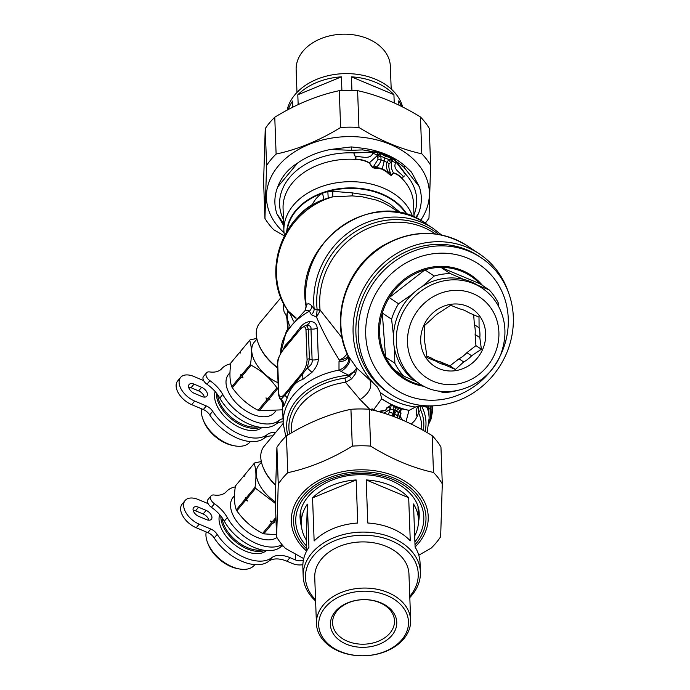 <?xml version="1.0" encoding="UTF-8"?>
<svg xmlns="http://www.w3.org/2000/svg" width="690" height="690" viewBox="0 0 690 690"><rect width="100%" height="100%" fill="white"/><g stroke="black" fill="none" stroke-linecap="round" stroke-linejoin="round"><path stroke-width="1.03" d="M281.994 544.591A38.726 22.649 -140.2 0 1 227.286 517.578A26.556 15.534 -140.2 0 0 214.435 503.743A6.641 3.881 -140.2 0 1 211.011 495.903A6.641 3.881 -140.2 0 1 214.116 495.015A26.556 15.534 -140.2 0 0 226.337 491.677A38.726 22.649 -140.2 0 1 235.273 486.907M214.435 503.743L211.451 507.331A6.641 3.881 -140.2 0 1 208.026 499.491L211.011 495.903M211.451 507.331A26.556 15.534 -140.2 0 1 224.293 521.166A38.726 22.649 -140.2 0 0 280.433 547.213A26.556 15.534 39.8 0 1 283.012 545.781M286.98 561.229L289.964 557.641A26.556 15.534 39.8 0 0 271.705 557.701A38.726 22.649 -140.2 0 1 217.195 534.379A8.849 5.175 -140.2 0 0 210.821 529.032L199.177 524.15L196.193 527.738L207.837 532.62A8.849 5.175 -140.2 0 1 214.211 537.967A38.726 22.649 -140.2 0 0 268.721 561.281A26.556 15.534 39.8 0 1 286.98 561.229L292.629 563.601A14.162 10.169 -2.1 0 0 302.858 564.687M199.177 524.15A17.707 10.359 -140.2 0 1 185.118 500.509A17.707 10.359 -140.2 0 1 198.272 499.534L208.121 503.657M196.193 527.738A17.707 10.359 -140.2 0 1 182.134 504.097L185.118 500.509M206.12 510.393L198.556 507.228A6.641 3.881 -140.2 0 0 193.623 507.59A6.641 3.881 -140.2 0 0 198.893 516.456L206.457 519.622A6.641 3.881 -140.2 0 0 211.39 519.26A6.641 3.881 -140.2 0 0 206.12 510.393L203.136 513.981A6.641 3.881 -140.2 0 1 208.872 520.2M193.157 510.238A6.641 3.881 -140.2 0 1 195.572 510.816L203.136 513.981M303.393 560.237A8.409 6.038 -2.1 0 1 295.613 560.013L295.406 554.199M289.964 557.641L295.613 560.013M390.402 394.042L388.099 392.515A81.877 75.641 -56.4 0 1 370.427 375.636A81.877 75.641 -56.4 0 1 378.62 271.998A81.877 75.641 -56.4 0 1 478.825 256.188L481.128 257.724A81.877 75.641 -56.4 0 1 498.741 367.796A81.877 75.641 -56.4 0 1 390.402 394.042A81.877 75.641 -56.4 0 1 372.729 377.171A81.877 75.641 -56.4 0 1 380.923 273.533A81.877 75.641 -56.4 0 1 481.128 257.724M379.06 373.825A75.236 69.509 -56.4 0 1 429.922 254.256A75.236 69.509 -56.4 0 1 501.984 352.004A75.236 69.509 -56.4 0 1 379.06 373.825M424.454 386.417A61.738 57.037 -56.4 0 1 389.453 365.372A61.738 57.037 -56.4 0 1 401.52 281.494A61.738 57.037 -56.4 0 1 482.517 285.462M422.289 385.287A60.858 56.226 -56.4 0 1 394.637 370.038A60.858 56.226 -56.4 0 1 390.419 365.001A60.858 56.226 -56.4 0 1 385.563 357.066A60.858 56.226 -56.4 0 1 382.303 313.027A60.858 56.226 -56.4 0 1 389.272 297.597A60.858 56.226 -56.4 0 1 424.937 269.868A60.858 56.226 -56.4 0 1 440.97 267.41A60.858 56.226 -56.4 0 1 479.904 283.728L440.97 267.41L450.251 273.585L463.74 279.416M394.637 370.038L403.909 376.214A60.858 56.226 -56.4 0 1 399.691 371.177A60.858 56.226 -56.4 0 1 394.835 363.242L385.563 357.066L382.303 313.027L391.575 319.203A60.858 56.226 -56.4 0 1 398.544 303.772L389.272 297.597L424.937 269.868L434.208 276.043A60.858 56.226 -56.4 0 1 450.251 273.585M394.835 363.242L394.439 348.338M393.49 335.469L391.575 319.203M477.756 285.281L489.175 289.895A60.858 56.226 -56.4 0 1 498.249 302.876L498.767 306.705M456.047 390.842A60.858 56.226 -56.4 0 1 442.842 392.524L438.978 390.98M416.57 381.691L403.909 376.214M434.208 276.043L422.064 286.566M412.344 294.13L398.544 303.772M489.175 289.895L479.904 283.728M426.774 356.135L431.423 358.084A29.213 26.988 -56.4 0 0 440.082 361.707L449.94 365.838L458.979 358.817A29.213 26.988 -56.4 0 0 466.906 352.65L475.945 345.621L475.117 334.469A29.213 26.988 -56.4 0 0 474.392 324.68L473.659 314.787M418.752 383.14L415.932 381.26A57.098 52.751 -56.4 0 1 403.607 369.495A57.098 52.751 -56.4 0 1 409.325 297.235A57.098 52.751 -56.4 0 1 479.196 286.203L482.017 288.084C488.615 292.508 493.919 298.201 497.913 305.161C505.261 318.573 506.848 332.951 502.682 348.295C493.807 384.347 447.612 403.969 418.752 383.14A57.098 52.751 -56.4 0 1 406.427 371.375A57.098 52.751 -56.4 0 1 412.146 299.106A57.098 52.751 -56.4 0 1 482.017 288.084M454.891 370.746A34.302 31.688 -56.4 0 1 424.238 324.473A34.302 31.688 -56.4 0 1 480.473 317.236A34.302 31.688 -56.4 0 1 454.891 370.746M431.423 358.084L436.123 361.206A29.213 26.988 -56.4 0 0 444.783 364.838L440.082 361.707M436.123 361.206L426.998 357.567L425.437 345.923A29.213 26.988 -56.4 0 1 424.712 336.134L424.626 325.464L432.923 317.952A29.213 26.988 -56.4 0 1 440.85 311.785L450.622 305.247L459.747 308.887A29.213 26.988 -56.4 0 1 468.407 312.518L479.007 317.141L479.093 327.802L474.392 324.68M479.093 327.802A29.213 26.988 -56.4 0 1 479.817 337.6L475.117 334.469M458.979 358.817L463.68 361.948A29.213 26.988 -56.4 0 0 471.606 355.781L466.906 352.65M444.783 364.838L455.383 369.461L449.94 365.838M463.68 361.948L455.383 369.461M471.606 355.781L481.387 349.244L475.945 345.621M479.817 337.6L481.387 349.244M234.505 495.696L233.091 497.386A29.877 17.474 39.8 0 0 243.07 528.368A29.877 17.474 39.8 0 0 276.932 537.519M276.526 534.681L263.752 533.844L272.55 523.287A35.406 20.709 -140.2 0 1 271.446 522.822L270.463 521.01L272.36 521.718L275.897 517.466M245.976 498.163A35.406 20.709 39.8 0 0 246.563 499.172L247.538 500.983A34.517 20.191 39.8 0 1 245.468 497.386L245.976 498.163L255.024 487.304C256.49 477.247 256.197 469.304 254.153 463.464L245.105 474.332L244.7 476.212L244.191 475.436L235.394 485.993C233.901 496.084 234.186 504.028 236.265 509.824A35.406 20.709 39.8 0 0 236.843 510.833C243.665 520.493 252.264 528.014 262.649 533.379A35.406 20.709 39.8 0 0 263.752 533.844M270.463 521.01A34.517 20.191 39.8 0 0 274.396 522.658L273.464 522.183L275.966 519.182M274.396 522.658L272.55 523.287M272.36 521.718A35.406 20.709 39.8 0 0 273.464 522.183M262.649 533.379L271.446 522.822M275.388 503.433L255.611 488.313L246.563 499.172M247.538 500.983L245.64 500.276A35.406 20.709 -140.2 0 1 245.062 499.267L245.468 497.386M236.843 510.833L245.64 500.276M255.024 487.304A35.406 20.709 39.8 0 0 255.611 488.313M236.265 509.824L245.062 499.267M245.002 474.78L244.709 474.884A35.406 20.709 39.8 0 0 244.191 475.436M261.312 461.524L254.679 462.921A35.406 20.709 39.8 0 0 254.153 463.464M275.327 501.854A30.714 17.966 -140.2 0 1 259.13 464.818L261.467 462.222M206.189 531.93A29.877 17.474 39.8 0 0 207.5 542.461L208.121 544.108A27.66 16.181 39.8 0 0 237.576 568.629L239.309 568.948A29.877 17.474 39.8 0 0 254.42 565.144L254.843 564.636M207.5 542.461A29.877 17.474 39.8 0 0 239.309 568.948M219.687 514.662A29.877 17.474 39.8 0 0 234.954 544.988A29.877 17.474 39.8 0 0 266.418 550.551M220.878 516.094A29.877 17.474 39.8 0 0 236.498 542.556A29.877 17.474 39.8 0 0 264.874 550.387M262.14 549.921A28.989 16.957 -140.2 0 1 236.661 541.107A28.989 16.957 -140.2 0 1 222.12 517.733M229.994 372.609L228.58 374.308A29.877 17.474 39.8 0 0 240.353 406.85A29.877 17.474 39.8 0 0 274.491 412.542L275.638 411.171M282.693 409.817L259.242 410.757L268.039 400.2A35.406 20.709 -140.2 0 1 266.935 399.734L265.952 397.932L267.858 398.63L276.897 387.771A35.406 20.709 39.8 0 0 278.001 388.228L278.26 388.168M241.474 375.075A35.406 20.709 39.8 0 0 242.052 376.085L243.035 377.896A34.517 20.191 39.8 0 1 240.965 374.299L241.474 375.075L250.522 364.216C251.979 354.16 251.695 346.216 249.651 340.377L240.603 351.245L240.189 353.125L239.68 352.349L230.883 362.906C229.391 372.997 229.684 380.94 231.762 386.745A35.406 20.709 39.8 0 0 232.34 387.754C239.154 397.414 247.753 404.927 258.138 410.3A35.406 20.709 39.8 0 0 259.242 410.757M265.952 397.932A34.517 20.191 39.8 0 0 269.885 399.579L268.953 399.096L278.001 388.228M269.885 399.579L268.039 400.2M267.858 398.63A35.406 20.709 39.8 0 0 268.953 399.096M258.138 410.3L266.935 399.734M276.897 387.771C270.057 378.146 261.458 370.634 251.1 365.226L242.052 376.085M243.035 377.896L241.129 377.189A35.406 20.709 -140.2 0 1 240.551 376.179L240.965 374.299M232.34 387.754L241.129 377.189M250.522 364.216A35.406 20.709 39.8 0 0 251.1 365.226M231.762 386.745L240.551 376.179M240.499 351.702L240.206 351.805A35.406 20.709 39.8 0 0 239.68 352.349M256.809 338.436L250.168 339.834A35.406 20.709 39.8 0 0 249.651 340.377M278.061 382.76A30.714 17.966 -140.2 0 1 254.619 341.74L256.965 339.135M201.678 408.842A29.877 17.474 39.8 0 0 202.989 419.373L203.619 421.021A27.66 16.181 39.8 0 0 233.073 445.55L234.798 445.869A29.877 17.474 39.8 0 0 249.918 442.057L250.341 441.548M202.989 419.373A29.877 17.474 39.8 0 0 234.798 445.869M215.177 391.584A29.877 17.474 39.8 0 0 230.443 421.901A29.877 17.474 39.8 0 0 261.907 427.464M216.367 393.007A29.877 17.474 39.8 0 0 231.995 419.468A29.877 17.474 39.8 0 0 260.363 427.3M257.637 426.843A28.989 16.957 -140.2 0 1 232.151 418.019A28.989 16.957 -140.2 0 1 217.609 394.654M371.16 409.713L371.841 408.98L373.566 409.851A3.096 0.932 -58.2 0 0 373.782 409.627L372.134 408.911L372.807 410.11M377.387 411.3L373.782 409.627L381.63 398.837L391.006 404.444L389.013 407.1L387.047 408.057L385.874 410.403L379.129 411.783M388.349 414.647L390.264 409.161L393.283 409.826L393.205 405.772L391.411 404.651L390.359 408.946L394.904 410.015L393.818 413.629L394.594 413.957L396.5 410.688L399.329 408.333L401.235 408.773L398.328 412.542A6.641 1.121 -151.5 0 0 396.215 411.05M389.108 412.413A6.641 2.691 9.7 0 1 393.041 413.31L392.274 416.027M397.199 417.899L398.328 412.542L399.553 418.847M394.628 416.907L394.594 413.957A6.641 2.881 -165.9 0 1 397.268 415.837M393.481 416.475L393.283 409.826M391.006 404.444L389.013 407.1L390.359 408.946M394.257 406.039L393.205 405.772L395.775 408.006L399.346 408.126L396.12 407.385L394.257 406.039L396.379 406.962L396.12 407.385A3.096 1.164 -67.3 0 0 395.775 408.006L394.904 410.015L396.5 410.688A6.641 1.07 -145.6 0 1 398.415 412.318M398.475 407.799L396.379 406.962M381.812 398.958A90.726 83.826 123.6 0 0 409.161 410.369L416.579 406.445L422.789 405.944A84.094 77.694 -56.4 0 0 432.457 405.858M401.235 408.773L409.161 410.369M401.589 408.885L400.329 411.844L400.674 413.603L399.838 416.165L402.149 419.943M400.709 411.602L400.959 413.526L400.045 416.027L402.417 420.063M388.901 406.652L386.961 407.635L385.632 410.179L378.042 411.481M401.278 408.782L400.329 411.844L398.328 412.542M408.989 410.378L405.996 421.642M371.211 410.619L372.134 408.911M381.63 398.837L380.216 392.386A86.302 79.738 123.6 0 0 415.018 406.962M306.179 306.774L306.222 305.127C307.706 303.126 309.577 303.402 311.854 305.937L314.166 308.887A7.788 6.331 -35 0 1 311.354 314.718L316.503 317.072C322.403 330.898 330.036 345.267 339.42 360.18L342.257 359.757L346.225 358.084L348.286 356.213L347.958 355.471L356.678 367.977L354.03 371.608L349.244 376.119L345.052 378.077L345.518 382.303L360.111 399.596L369.875 409.412M411.223 424.109L414.863 420.469L417.105 416.691L418.589 412.913L418.2 406.798A4.425 1.837 -166.7 0 1 419.736 405.953M380.216 392.386L377.232 386.857A84.094 77.694 -56.4 0 1 371.66 275.836A84.094 77.694 -56.4 0 1 479.352 253.877A84.094 77.694 -56.4 0 1 508.271 291.956M479.352 253.877L467.121 245.735A84.094 77.694 123.6 0 0 368.4 257.655A84.094 77.694 123.6 0 0 349.796 358.843A13.274 6.201 -36.7 0 1 341.127 371.47L348.545 375.162A13.274 2.337 -37.9 0 1 354.03 371.608A4.425 3.002 -144.8 0 1 355.661 373.549L356.678 367.977L377.232 386.857M355.661 373.549L351.589 378.888A4.425 0.854 -133.4 0 0 349.244 376.119A110.391 108.502 137.8 0 1 348.545 375.162A69.707 50.068 -2.1 0 0 287.773 435.045M291.292 432.975L291.214 430.741A65.283 46.894 177.9 0 1 345.518 382.303L351.589 378.888M418.39 406.091L418.2 406.798M283.193 423.393L264.098 446.318A38.726 22.649 39.8 0 0 262.787 466.483L263.106 467.303A37.622 22.002 39.8 0 0 275.569 485.432M305.981 330.122C305.541 326.008 303.652 325.758 300.322 329.372A2.217 1.294 -140.2 0 1 300.512 328.751L305.644 325.395A8.849 6.236 -94 0 0 310.06 321.583C314.381 321.6 316.77 323.791 317.219 328.155A8.849 6.357 -2.1 0 1 310.983 329.035L312.113 359.887L309.387 358.895A2.217 1.587 -2.1 0 0 307.067 359.671L305.981 330.122A2.217 1.587 -2.1 0 1 308.301 329.346L310.983 329.035C311.337 326.344 309.56 325.128 305.644 325.395L307.404 326.396L308.301 329.346L309.387 358.895L307.205 367.951C311.035 365.484 312.673 362.793 312.113 359.887A8.849 6.357 177.9 0 0 318.349 359.016C318.219 363.457 316.08 367.908 311.923 372.376L307.205 367.951L302.298 374.394A2.217 1.294 39.8 0 1 301.927 373.376L284.47 394.344A2.217 1.294 39.8 0 0 284.841 395.361L302.298 374.394A8.849 6.012 64.5 0 1 302.669 379.526L311.923 372.376M284.47 394.344C281.132 397.966 279.243 397.716 278.803 393.593A2.217 1.587 177.9 0 0 278.484 394.473L279.726 398.51L281.201 400.338L281.192 399.182L279.726 398.51M300.322 329.372L282.857 350.348C279.554 354.703 277.837 359.274 277.725 364.053A2.217 1.587 177.9 0 0 277.406 364.924L278.484 394.473M262.787 466.483A38.726 22.649 39.8 0 0 275.577 485.096M435.476 233.979L434.338 233.22A76.349 70.535 123.6 0 0 355.712 235.152A76.349 70.535 123.6 0 0 320.074 310.008A6.641 1.691 -5.9 0 0 317.107 309.37L317.124 309.569A6.641 2.243 2.8 0 1 320.048 310.88A8.142 7.331 1 0 0 320.074 310.008L342.068 337.85M429.051 422.832L430.31 419.529L432.061 410.291A2.217 1.587 -2.1 0 1 432.544 411.231L432.345 405.867M421.823 429.629L421.685 425.963A65.283 46.894 177.9 0 0 418.589 412.913L420.589 409.722L420.314 405.893M348.424 356.851A13.274 8.591 19.5 0 1 339.014 361.526L339.42 360.171L343.767 357.61L347.208 353.875M320.048 310.88L316.503 317.072L317.124 309.569L314.166 308.887A79.669 73.597 123.6 0 1 351.262 230.658A79.669 73.597 123.6 0 1 433.38 228.597L441.609 235.023M282.857 350.348A2.217 1.294 -140.2 0 1 283.047 349.718A2.217 1.294 -140.2 0 1 283.159 349.606L283.047 349.718C278.648 356.497 276.768 361.569 277.406 364.924M298.598 331.045L285.005 347.372M282.71 403.279L283.021 406.099L283.374 406.539L283.926 405.996A8.849 8.384 29.4 0 0 281.192 399.182L284.841 395.361A8.849 3.709 20.1 0 1 287.092 398.225C290.387 387.832 295.579 381.596 302.669 379.526M467.121 245.735C439.772 229.227 411.542 229.304 382.415 245.968C345.543 267.755 329.38 319.41 348.286 356.204A13.274 9.729 -20.3 0 1 348.321 356.29L348.321 356.29A13.274 9.729 -20.3 0 1 338.988 370.107L341.127 371.47M429.18 419.736A8.849 2.165 7.9 0 1 430.31 419.529L430.362 409.429A8.849 6.357 -2.1 0 1 428.749 407.212M426.179 406.056A13.274 11.497 -131.3 0 0 426.256 407.135L427.058 407.005L427.076 406.056M426.834 406.056A13.274 11.273 -177.1 0 0 427.058 407.005A73.028 52.457 -2.1 0 1 429.146 418.131L427.093 432.613M421.366 405.668L426.256 407.135M311.854 305.937A7.245 5.943 -35.1 0 1 309.405 311.138L311.354 314.718M283.262 349.459L285.16 345.466A8.849 7.323 -144.5 0 1 284.297 348.217M310.06 321.583C306.627 321.825 303.522 323.55 300.737 326.767A8.849 2.389 -137.7 0 1 300.978 328.216M300.737 326.767C293.897 335.685 288.705 341.921 285.16 345.466M283.926 405.996L287.092 398.225M339.014 361.526L338.988 370.107A73.028 52.457 -2.1 0 0 283.193 423.47L285.798 436.468M289.559 325.922L287.566 319.806L288.127 328.078M287.609 319.893L287.04 319.91L287.54 329.027M433.38 228.597L425.247 223.189A79.669 73.597 123.6 0 0 342.43 225.734A79.669 73.597 123.6 0 0 306.222 305.127L305.342 310.362L304.738 310.923L306.955 310.086L309.405 311.138A73.028 52.457 177.9 0 0 280.649 353.254M280.873 297.683L259.595 323.239A38.726 22.649 39.8 0 0 258.284 343.396L258.595 344.224A37.622 22.002 39.8 0 0 277.509 367.83M258.284 343.396A38.726 22.649 39.8 0 0 277.501 367.511M295.958 318.306L288.972 312.734C287.851 311.777 287.247 312.898 287.152 316.098L287.627 319.875L289.576 325.896M287.152 316.098A4.425 0.914 -10.5 0 1 286.617 316.365L287.04 319.91M283.487 303.419L283.288 307.671L284.099 311.846L286.617 316.365C287.169 312.432 287.764 310.75 288.403 311.311L288.403 311.311A4.425 3.924 128.1 0 1 288.972 312.734A4.425 3.933 127.4 0 0 288.42 311.328L289.403 312.078A4.425 3.967 126.8 0 1 289.921 313.208L293.397 321.04M296.234 318.021L289.403 312.078M328.199 197.901L321.186 200.436C280.58 217.454 262.433 273.714 286.755 309.086L288.403 311.311A74.132 68.491 123.6 0 1 332.753 196.866L328.199 197.901L327.836 191.518L332.796 191.337L332.753 196.866L352.228 195.882L352.159 192.864L332.796 191.337M309.724 206.931L312.337 204.568A59.745 42.918 177.9 0 0 297.304 217.54M312.501 205.103A6.641 1.561 50.9 0 0 312.337 204.568C314.83 199.522 318.176 195.753 322.368 193.269L327.836 191.518A62.342 44.781 177.9 0 1 406.522 214.435M399.588 212.753L390.074 206.457L383.623 202.972L376.498 200.126L362.06 196.754L352.228 195.882M322.998 199.66C323.774 198.832 323.567 196.702 322.368 193.269A62.342 44.781 177.9 0 0 287.169 230.796M400.907 213.02L389.721 203.886L379.664 198.746L369.374 195.494L352.159 192.864M390.273 172.672A8.849 4.08 167 0 0 388.392 172.258C386.374 168.886 385.857 165.557 386.823 162.279A8.849 2.639 -156.5 0 1 389.117 163.806C388.47 165.773 388.858 168.731 390.273 172.672L391.083 175.32L393.473 172.88C396.241 173.466 399.044 175.191 401.882 178.063C402.529 178.658 402.943 178.072 403.115 176.304C400.407 172.655 392.394 169.248 395.689 162.728L392.101 161.219L391.032 158.364L388.988 159.64L386.823 162.279L381.113 159.882A8.849 1.811 -170.1 0 0 378.111 159.2L372.816 167.67L369.452 162.814C365.838 160.71 361.586 159.485 356.704 159.131C353.453 158.709 356.894 158.105 355.721 156.449C361.491 156.345 370.28 159.985 372.841 153.154L377.163 154.957L379.923 153.706L380.294 154.741L377.12 155.759L378.111 159.2M395.689 162.728L396.086 162.064L393.326 158.752L391.748 161.848L390.186 158.881L391.73 161.909C390.781 165.781 391.359 169.438 393.473 172.88L391.282 175.571L388.668 173.285L388.392 172.258L386.78 172.034L382.338 169.248L377.723 168.248A3.545 2.122 89.1 0 1 377.482 167.687L376.119 167.118A8.849 6.124 -153.3 0 0 373.971 165.841M377.723 168.248L376.033 168.438A3.545 2.277 80.6 0 1 375.705 167.851L376.119 167.118C378.5 165.583 380.164 163.176 381.113 159.882L380.828 156.225L377.965 157.156M283.478 219.644A68.603 49.275 -2.1 0 1 353.841 152.895L377.792 152.24L376.99 155.673L380.294 154.741L380.828 156.225L384.908 157.932L382.363 168.619L387.03 171.689L388.668 173.285L388.332 173.587L391.282 175.571M376.033 168.438L372.557 167.722L369.228 162.961L377.12 155.759M391.635 161.839L389.117 163.806M372.557 167.722L377.482 167.687L382.363 168.619A3.545 1.337 112.7 0 0 382.338 169.248M404.314 175.898L402.969 176.83L403.107 176.304M354.634 155.509L355.557 156.975L355.721 156.449L354.47 155.388L353.841 152.895L372.678 151.921A3.536 0.483 -103.3 0 0 372.781 152.464L372.841 153.154M393.636 173.19C396.31 173.776 399.07 175.519 401.916 178.417A3.545 2.441 129.5 0 1 401.882 178.063M386.78 172.034L388.332 173.587M369.228 162.961C365.666 160.942 361.474 159.77 356.644 159.45L356.704 159.131M377.637 151.619L379.776 152.18A3.545 1.009 -52.3 0 0 379.405 152.74L377.335 153.197L377.257 152.317A3.545 0.906 -106.3 0 1 377.085 151.679L377.637 151.619A3.545 0.957 -104.6 0 0 377.792 152.24L379.405 152.74L379.923 153.706M393.067 159.795L391.946 157.993L393.326 158.752A3.545 1.208 -28.9 0 1 393.8 158.389L394.119 158.812A3.545 1.216 -26.9 0 0 393.619 159.166L393.067 159.795M379.776 152.18L385.788 155.224L391.67 157.225A3.545 1.535 -84.9 0 0 391.61 158.019L391.946 157.993A3.545 1.561 -83.3 0 1 392.006 157.303L392.429 157.415A73.244 52.613 177.9 0 0 379.371 151.947M404.116 176.243L403.115 176.304M405.979 174.958L396.198 162.271A3.536 1.673 -26 0 1 396.655 161.969L396.517 161.719A3.545 1.682 -32.8 0 0 396.086 162.064M402.977 176.812C403.012 177.873 402.658 178.408 401.916 178.417A65.283 46.894 177.9 0 1 413.552 203.731L414.035 217.134M353.91 153.145L354.677 155.103M355.557 156.958C356.928 157.251 353.384 159.097 356.644 159.45A65.283 46.894 177.9 0 0 351.305 159.209A65.283 46.894 177.9 0 0 283.072 208.509L283.892 230.986A65.283 46.894 -2.1 0 1 352.133 181.686A65.283 46.894 -2.1 0 1 412.594 216.539M372.678 151.921L372.988 151.86A3.545 0.587 -97.6 0 0 373.04 152.404M351.382 150.325L351.339 146.918L330.527 149.471L351.382 150.325L362.552 149.911A71.924 51.664 177.9 0 1 372.988 151.86L377.085 151.679M380.087 152.378A3.545 1.026 -50.7 0 0 379.655 153.008L385.408 156.259L391.61 158.019L391.032 158.364M403.969 167.265L419.279 186.654L411.438 172.06L405.082 166.031L403.969 167.265A71.924 51.664 177.9 0 0 396.517 161.719L394.119 158.812M413.957 214.866A68.603 49.275 -2.1 0 0 406.203 174.829L396.655 161.969M283.625 223.569L276.914 213.857A73.244 52.613 -2.1 0 1 274.896 202.938A73.244 52.613 -2.1 0 1 277.751 186.887L297.64 163.004A73.244 52.613 -2.1 0 1 330.527 149.471M277.751 186.887C281.442 176.942 288.075 168.981 297.64 163.004M362.552 149.911L362.63 148.246L351.339 146.918M378.318 151.619A73.244 52.613 177.9 0 0 362.63 148.246M405.082 166.031A73.244 52.613 177.9 0 0 393.352 157.915L393.8 158.389M393.352 157.915L392.429 157.415M419.279 186.654A73.244 52.613 -2.1 0 1 421.297 197.573A73.244 52.613 -2.1 0 1 418.442 213.624L415.484 217.773M418.442 213.624L416.234 218.118M276.914 213.857L283.702 225.777M283.021 418.632A26.556 15.534 39.8 0 0 278.915 420.546A38.726 22.649 -140.2 0 1 222.775 394.499A26.556 15.534 -140.2 0 0 209.924 380.664A6.641 3.881 -140.2 0 1 206.508 372.816A6.641 3.881 -140.2 0 1 209.605 371.927A26.556 15.534 -140.2 0 0 221.826 368.598A38.726 22.649 -140.2 0 1 230.762 363.82M209.924 380.664L206.94 384.244A6.641 3.881 -140.2 0 1 203.516 376.404L206.508 372.816M206.94 384.244A26.556 15.534 -140.2 0 1 219.791 398.087A38.726 22.649 -140.2 0 0 275.931 424.134A26.556 15.534 39.8 0 1 283.133 421.788M275.802 432.268A26.556 15.534 39.8 0 0 267.203 434.614A38.726 22.649 -140.2 0 1 212.692 411.292A8.849 5.175 -140.2 0 0 206.319 405.944L194.666 401.062L191.682 404.651L203.326 409.532A8.849 5.175 -140.2 0 1 209.7 414.88A38.726 22.649 -140.2 0 0 264.218 438.202A26.556 15.534 39.8 0 1 272.817 435.856M194.666 401.062A17.707 10.359 -140.2 0 1 180.616 377.43A17.707 10.359 -140.2 0 1 193.769 376.447L203.61 380.578M191.682 404.651A17.707 10.359 -140.2 0 1 177.623 381.018L180.616 377.43M201.609 387.306L194.045 384.14A6.641 3.881 -140.2 0 0 189.12 384.511A6.641 3.881 -140.2 0 0 194.39 393.369L201.946 396.543A6.641 3.881 -140.2 0 0 206.879 396.172A6.641 3.881 -140.2 0 0 201.609 387.306L198.625 390.894A6.641 3.881 -140.2 0 1 204.361 397.112M188.646 387.15A6.641 3.881 -140.2 0 1 191.061 387.728L198.625 390.894M306.239 539.891A58.641 42.125 -2.1 0 1 301.271 524.081A58.641 42.125 -2.1 0 1 307.352 504.149L306.239 539.891L306.645 551.025A68.491 49.197 177.9 0 1 301.254 494.506A68.491 49.197 177.9 0 1 397.751 477.402A68.491 49.197 177.9 0 1 415.087 547.049L413.508 503.976A58.641 42.125 -2.1 0 1 418.476 519.786A58.641 42.125 -2.1 0 1 414.681 535.923M312.561 497.887A58.641 42.125 -2.1 0 1 356.161 479.947L312.561 497.887L314.14 540.969A58.641 42.125 177.9 0 1 357.739 523.029L356.161 479.947M366.2 479.93A58.641 42.125 -2.1 0 1 408.687 497.732L366.2 479.93L367.779 523.011A58.641 42.125 177.9 0 1 410.265 540.813L408.687 497.732M409.808 597.566A58.641 42.125 177.9 0 0 411.896 595.237A58.641 42.125 177.9 0 0 420.391 572.096L420.055 562.868A58.641 42.125 177.9 0 0 415.087 547.058M307.352 504.149L308.93 547.23A58.641 42.125 177.9 0 0 302.85 567.163L303.186 576.391A58.641 42.125 177.9 0 0 315.606 601.016M420.391 572.096A58.641 42.125 177.9 0 0 376.852 533.258A58.641 42.125 177.9 0 0 311.69 553.251A58.641 42.125 177.9 0 0 303.186 576.391M315.563 599.783A56.433 40.538 -2.1 0 1 323.507 546.721A56.433 40.538 -2.1 0 1 397.526 543.746A56.433 40.538 -2.1 0 1 410.058 595.979A56.433 40.538 -2.1 0 1 409.765 596.332M316.434 623.665L314.744 577.504A47.136 33.853 -2.1 0 1 321.575 558.909A47.136 33.853 -2.1 0 1 373.954 542.84A47.136 33.853 -2.1 0 1 408.954 574.054L410.645 620.215A47.136 33.853 177.9 0 0 375.645 588.993A47.136 33.853 177.9 0 0 323.265 605.07A47.136 33.853 177.9 0 0 316.434 623.665A47.136 33.853 177.9 0 0 351.434 654.888A47.136 33.853 177.9 0 0 403.805 638.811A47.136 33.853 177.9 0 0 410.645 620.215M379.621 602.629A30.981 22.253 -2.1 0 1 394.499 620.81A30.981 22.253 -2.1 0 1 379.077 640.924A30.981 22.253 -2.1 0 1 347.458 641.252A30.981 22.253 -2.1 0 1 332.58 623.07A30.981 22.253 -2.1 0 1 348.002 602.957A30.981 22.253 -2.1 0 1 379.621 602.629M346.363 644.167A33.198 23.84 177.9 0 0 396.767 623.424A33.198 23.84 177.9 0 0 347.648 602.844A33.198 23.84 177.9 0 0 346.363 644.167M401.977 639.561A44.919 32.266 -2.1 0 1 324.214 639.69A44.919 32.266 -2.1 0 1 364.596 591.192A44.919 32.266 -2.1 0 1 401.977 639.561M288.256 109.572A58.641 42.125 -2.1 0 1 292.586 101.05L292.387 107.442M398.906 105.165L398.751 100.869A58.641 42.125 -2.1 0 1 401.571 106.476M297.804 94.789A58.641 42.125 -2.1 0 1 341.403 76.849L297.804 94.789L298.166 104.63M292.586 101.05L292.819 107.226M341.403 76.849L341.904 90.502M393.921 94.633L351.434 76.832A58.641 42.125 -2.1 0 1 393.921 94.633L394.231 102.974M351.935 90.364L351.434 76.832M287.1 110.193A58.641 42.125 -2.1 0 1 294.897 94.763A58.641 42.125 -2.1 0 1 355.548 74.123A58.641 42.125 -2.1 0 1 402.632 107.019M296.976 92.434L296.148 69.785A47.136 33.853 -2.1 0 1 302.988 51.189A47.136 33.853 -2.1 0 1 355.359 35.112A47.136 33.853 -2.1 0 1 390.359 66.335L391.187 88.984M430.62 165.221L429.275 128.383A89.933 64.601 177.9 0 0 420.46 116.981C399.355 103.966 378.405 95.186 357.601 90.649A89.933 64.601 177.9 0 0 339.273 90.675C317.616 95.289 296.113 104.138 274.767 117.222A89.933 64.601 177.9 0 0 269.6 122.768A89.933 64.601 177.9 0 0 265.245 128.659L263.597 181.539L264.943 218.368L266.59 165.488A89.933 64.601 -2.1 0 1 270.954 159.606A89.933 64.601 -2.1 0 1 276.112 154.051C297.77 149.445 319.272 140.596 340.619 127.503A89.933 64.601 -2.1 0 1 358.947 127.478C380.061 140.493 401.011 149.273 421.814 153.818A89.933 64.601 -2.1 0 1 430.62 165.221L428.982 218.1A89.933 64.601 -2.1 0 1 425.264 223.198M420.598 220.352A81.498 58.547 177.9 0 0 387.495 143.296A81.498 58.547 177.9 0 0 278.277 166.005A81.498 58.547 177.9 0 0 283.995 232.625M284.315 235.894L273.757 229.77A89.933 64.601 -2.1 0 1 264.943 218.368M266.59 165.488L265.245 128.659M274.767 117.222L276.112 154.051M340.619 127.503L339.273 90.675M357.601 90.649L358.947 127.478M421.814 153.818L420.46 116.981M303.747 558.615L285.427 548.403A89.933 64.601 -2.1 0 1 276.612 537.001L278.26 484.113A89.933 64.601 -2.1 0 1 282.615 478.23A89.933 64.601 -2.1 0 1 287.782 472.676C309.439 468.07 330.941 459.221 352.288 446.128A89.933 64.601 -2.1 0 1 370.616 446.102C391.73 459.117 412.68 467.898 433.484 472.443A89.933 64.601 -2.1 0 1 442.29 483.845L440.651 536.725A89.933 64.601 -2.1 0 1 431.129 548.162L418.787 555.2M300.357 513.688A59.581 42.797 177.9 0 0 300.987 516.258M418.192 511.963A59.581 42.797 177.9 0 0 418.632 509.358M442.29 483.845L440.945 447.008A89.933 64.601 177.9 0 0 432.13 435.606C411.024 422.591 390.066 413.81 369.271 409.274A89.933 64.601 177.9 0 0 350.934 409.299C329.277 413.914 307.774 422.763 286.428 435.847A89.933 64.601 177.9 0 0 281.27 441.393A89.933 64.601 177.9 0 0 276.914 447.284L275.267 500.164L276.612 537.001M433.484 472.443L432.13 435.606M369.271 409.274L370.616 446.102M352.288 446.128L350.934 409.299M286.428 435.847L287.782 472.676M278.26 484.113L276.914 447.284M227.286 517.578L224.293 521.166M210.821 529.032L207.837 532.62M217.195 534.379L214.211 537.967M198.556 507.228L195.572 510.816M271.705 557.701L268.721 561.281M282.305 544.971L280.433 547.213M416.061 367.71A48.24 44.565 -56.4 0 1 448.673 291.042A48.24 44.565 -56.4 0 1 494.877 353.711A48.24 44.565 -56.4 0 1 416.061 367.71M390.264 409.161L383.916 413.207M417.933 406.16A13.274 12.653 -144 0 0 417.105 416.691M370.133 380.759C372.333 387.194 368.995 393.473 360.111 399.596M307.067 359.671C306.947 364.449 305.239 369.021 301.927 373.376M277.725 364.053L278.803 393.593M345.052 378.077A67.491 48.481 177.9 0 0 289.602 433.958M438.711 234.462A78.005 72.071 123.6 0 0 356.221 231.15A78.005 72.071 123.6 0 0 317.107 309.37M430.232 405.987L430.362 409.429L432.061 410.291L431.897 405.901M423.315 430.457A67.491 48.481 177.9 0 0 420.589 409.722M421.487 405.91A69.707 50.068 -2.1 0 1 425.126 431.483M317.219 328.155L318.349 359.016M390.316 162.331A8.849 3.804 -125 0 0 388.988 159.64L384.908 157.932M286.721 231.538A62.687 45.031 -2.1 0 1 338.747 188.732A62.687 45.031 -2.1 0 1 407.152 214.625M385.788 155.224A3.545 1.337 -67.3 0 0 385.408 156.259M222.775 394.499L219.791 398.087M206.319 405.944L203.326 409.532M212.692 411.292L209.7 414.88M194.045 384.14L191.061 387.728M267.203 434.614L264.218 438.202M278.915 420.546L275.931 424.134M306.567 548.714A66.249 47.584 -2.1 0 1 303.186 495.731A66.249 47.584 -2.1 0 1 395.258 478.627A66.249 47.584 -2.1 0 1 415.001 544.746M414.897 541.926A64.075 46.023 177.9 0 0 400.278 483.052A64.075 46.023 177.9 0 0 316.736 486.114A64.075 46.023 177.9 0 0 306.464 545.902M301.444 526.358A59.581 42.797 -2.1 0 1 300.133 518.5C298.106 496.688 327.414 474.211 360.887 474.763C392.36 474.065 419.468 493.574 419.21 514.136A59.581 42.797 -2.1 0 1 418.476 522.071M348.459 356.739L348.286 356.204M432.544 411.231L430.983 419.27L428.999 423.419M281.201 400.338L282.805 403.71M425.247 223.189C374.325 185.153 292.758 242.837 306.17 306.748L305.342 310.362M282.426 402.417L283.193 423.47M428.706 406.039L429.146 418.131M280.649 353.263L286.324 331.157L304.738 310.923M283.892 230.986L284.375 235.782M418.476 519.786L418.002 506.883M301.271 524.081L300.797 511.178"/></g></svg>
